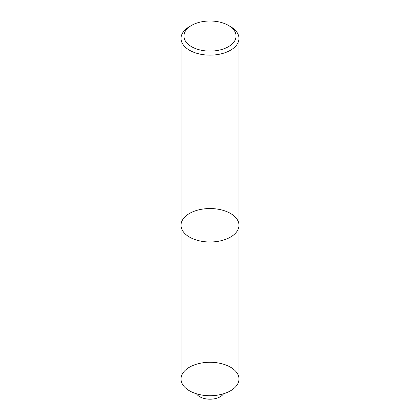 <?xml version="1.0" encoding="UTF-8"?>
<svg xmlns="http://www.w3.org/2000/svg" width="420" height="420" viewBox="0 0 420 420"><rect width="100%" height="100%" fill="white"/><g stroke="black" fill="none" stroke-linecap="round" stroke-linejoin="round"><path stroke-width="0.63" d="M189.515 26.591L191.567 25.41A26.072 15.052 -0 0 0 191.567 46.694A26.072 15.052 -0 0 0 228.433 46.694A26.072 15.052 -0 0 0 228.433 25.41A26.072 15.052 -0 0 0 191.567 25.41L189.52 26.591A28.97 16.727 180 0 1 189.52 26.591A28.97 16.727 180 0 0 181.031 38.414A28.97 16.727 180 0 0 189.52 50.243A28.97 16.727 180 0 0 221.083 53.87A28.97 16.727 180 0 0 238.97 38.414A28.97 16.727 180 0 0 230.486 26.591L228.433 25.41M181.031 225.262L181.031 378.998A28.97 16.727 -0 0 0 189.52 390.826A28.97 16.727 -0 0 0 221.083 394.448A28.97 16.727 -0 0 0 238.97 378.998L238.97 225.262A28.97 16.727 180 0 1 221.083 240.718A28.97 16.727 180 0 1 189.52 237.09A28.97 16.727 180 0 1 181.031 225.262A28.97 16.727 180 0 1 210 208.541A28.97 16.727 180 0 1 238.97 225.262A28.97 16.727 180 0 1 221.083 240.718A28.97 16.727 180 0 1 189.52 237.09A28.97 16.727 180 0 1 181.031 225.262L181.031 38.414M230.48 390.826A28.97 16.727 180 0 1 182.018 383.329A28.97 16.727 180 0 1 217.497 362.843A28.97 16.727 180 0 1 230.48 390.826M223.55 393.781A14.485 8.363 180 0 1 220.243 396.737A14.485 8.363 180 0 1 196.45 393.781M238.97 225.262L238.97 38.414"/></g></svg>

